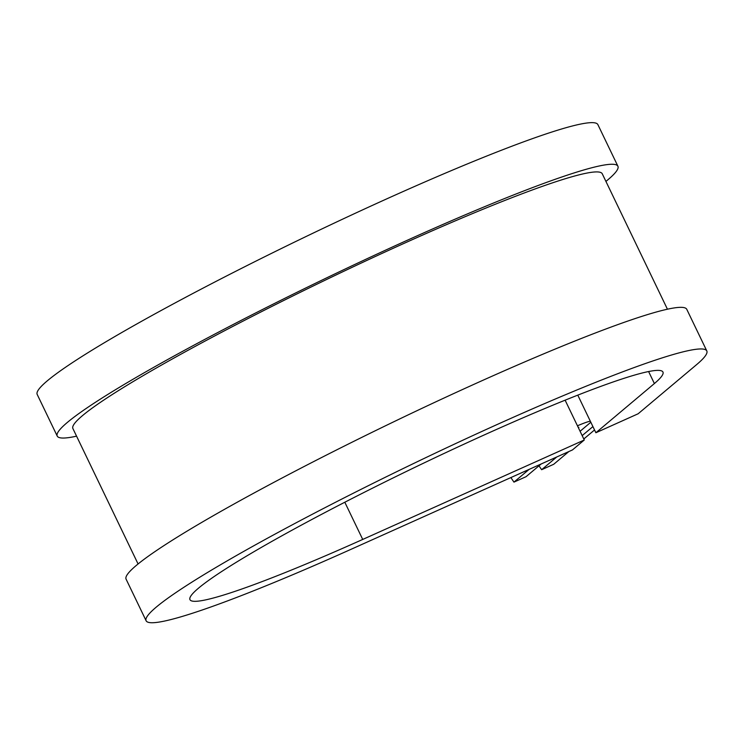 <?xml version="1.0" encoding="UTF-8"?>
<svg xmlns="http://www.w3.org/2000/svg" width="744" height="744" viewBox="0 0 744 744"><rect width="100%" height="100%" fill="white"/><g stroke="black" fill="none" stroke-linecap="round" stroke-linejoin="round"><path stroke-width="1.12" d="M578.46 427.893A13.903 1.153 154.3 0 0 578.823 427.363A13.903 1.153 154.3 0 0 578.172 427.316M541.167 463.977L526.027 476.709L513.955 482.121L529.096 469.399M580.078 431.269L590.448 422.555A27.807 2.297 154.3 0 0 590.81 422.229M590.317 421.197A27.807 2.297 154.3 0 0 577.446 425.791M594.54 429.958L583.798 438.988M568.844 451.552L553.703 464.284L541.632 469.706A253.472 77.655 -114.2 0 1 538.991 465.809M592.912 426.591L582.171 435.621M556.772 456.974L541.632 469.706M510.877 477.574A253.472 77.655 -114.2 0 0 513.955 482.121M667.433 309.206L602.249 173.77A293.741 24.282 154.3 0 0 327.044 279.279A293.741 24.282 154.3 0 0 72.893 428.535L138.077 563.971M706.8 350.926A311.122 25.715 154.3 0 0 415.31 462.675A311.122 25.715 154.3 0 0 146.122 620.766L126.089 579.148A311.122 25.715 154.3 0 1 395.278 421.058A311.122 25.715 154.3 0 1 686.768 309.309L706.8 350.926A311.122 25.715 154.3 0 1 696.654 364.588L638.138 413.776L595.879 432.748L654.385 383.551A262.455 21.697 154.3 0 0 662.951 372.037A262.455 21.697 154.3 0 0 417.049 466.302A262.455 21.697 154.3 0 0 189.971 599.664A262.455 21.697 154.3 0 0 362.719 539.437L584.282 439.992L565.115 400.179M146.122 620.766A311.122 25.715 154.3 0 0 350.898 549.37L572.462 449.934L584.282 439.992M605.932 181.434L607.764 179.89A311.122 25.715 154.3 0 0 617.911 166.238L597.878 124.611A311.122 25.715 154.3 0 0 306.389 236.36A311.122 25.715 154.3 0 0 37.2 394.45L57.232 436.077A311.122 25.715 154.3 0 0 76.567 436.17M617.911 166.238A311.122 25.715 154.3 0 0 326.421 277.977A311.122 25.715 154.3 0 0 57.232 436.077M595.879 432.748L577.781 395.138M362.719 539.437L344.807 502.228M654.385 383.551L648.601 371.535"/></g></svg>
